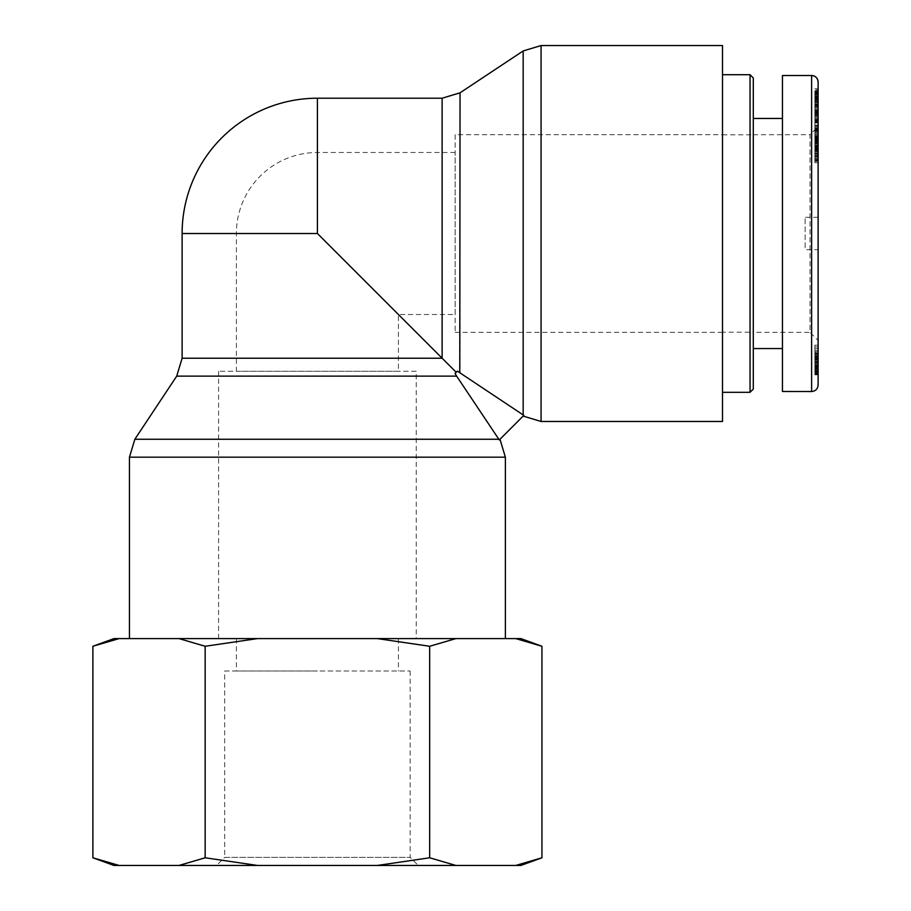 <?xml version="1.0" encoding="UTF-8"?>
<svg xmlns="http://www.w3.org/2000/svg" width="911" height="911" viewBox="0 0 911 911"><rect width="100%" height="100%" fill="white"/><g stroke="black" fill="none" stroke-linecap="round" stroke-linejoin="round"><path stroke-width="0.68" stroke-dasharray="4.55 3.42" d="M499.98 439.261L499.296 439.945L499.98 439.261M460.044 92.808L460.044 372.747L523.848 415.393L499.296 439.945L498.852 439.261L499.296 439.945M134.851 439.261L498.852 439.261L455.044 373.464L457.379 371.13L456.388 372.121L457.379 371.13L460.044 372.747M505.377 638.6L129.453 638.6L505.377 638.6M182.12 233.512L317.415 233.512L317.415 98.217M182.12 358.228L442.131 358.228L317.415 233.512L236.393 233.512L317.415 233.512L398.437 314.534L317.415 233.512L317.415 152.49L317.415 233.512M722.503 421.474L722.503 45.55M416.259 371.244L218.572 371.244L416.259 371.244L416.259 638.6L218.572 638.6L416.259 638.6M398.437 371.244L236.393 371.244L398.437 371.244L398.437 314.534L455.147 314.534L455.147 152.49L455.147 314.534M455.147 134.669L455.147 332.356L455.147 134.669L722.503 134.669L722.503 332.356L722.503 134.669M455.147 152.49L317.415 152.49A81.022 81.022 0 0 0 236.393 233.512L236.393 371.244M753.295 332.196L753.295 134.828L753.295 332.196L722.503 332.196L722.503 134.828L722.503 332.196M750.049 392.311L750.049 74.713M753.295 77.959L753.295 389.065M722.503 74.713L722.503 392.311L722.503 74.713M753.295 348.56L753.295 118.464L753.295 348.56M753.295 332.299L753.295 134.726L753.295 332.299L810.004 332.344L810.004 134.68L818.112 126.572L818.112 340.452L818.112 126.572M818.112 82.001L818.112 385.034M818.112 89.756L818.112 122.757L818.112 89.756L814.867 89.756L814.867 122.757L814.867 89.756M818.112 123.042L818.112 90.758L818.112 123.053L814.867 123.042L814.867 90.758L814.867 123.042L818.112 123.053M818.112 146.272L818.112 125.16L818.112 162.727L818.112 143.596L818.112 146.272L814.867 146.272L814.867 143.596L814.867 162.727L814.867 125.16L814.867 146.272M818.112 104.332L818.112 142.002L818.112 104.332L814.867 104.332L814.867 142.002L814.867 104.332M818.112 151.989L818.112 128.007L818.112 161.338L818.112 151.909L814.867 151.909L814.867 161.338L814.867 128.007L814.867 151.989L818.112 151.989M818.112 352.341L818.112 374.831L818.112 352.341L814.867 352.341L814.867 374.831L814.867 352.341M818.112 362.009L818.112 345.155L818.112 364.605L818.112 362.009L814.867 362.009L814.867 364.605L814.867 345.155L814.867 362.009M818.112 126.925L818.112 115.105L818.112 126.925L814.867 126.925L814.867 115.105L814.867 126.925M818.112 249.716L818.112 217.308L818.112 249.716L805.142 249.716L805.142 217.308L805.142 249.716M782.458 391.491L782.458 75.522M753.295 134.726L810.004 134.68L810.004 332.344L818.112 340.452M818.112 88.754L814.867 88.754M818.112 106.758L814.867 106.758M818.112 91.043L814.867 91.043M818.112 92.045L814.867 92.045M818.112 122.757L814.867 122.757L818.112 122.746M818.112 121.755L814.867 121.755M818.112 104.89L814.867 104.89M818.112 120.468L814.867 120.468M818.112 119.466L814.867 119.466M818.112 122.928L814.867 122.928M818.112 122.996L814.867 122.996M818.112 122.837L814.867 122.837M818.112 122.655L814.867 122.655L818.112 122.643M818.112 122.359L814.867 122.359L818.112 122.336M818.112 121.972L814.867 121.972L818.112 121.949M818.112 121.459L814.867 121.459L818.112 121.47M818.112 120.867L814.867 120.867M818.112 120.15L814.867 120.15M818.112 107.145L814.867 107.145M818.112 104.788L814.867 104.788M818.112 111.142L814.867 111.142M818.112 112.155L814.867 112.155M818.112 115.037L814.867 115.037L818.112 115.014M818.112 115.344L814.867 115.344M818.112 115.799L814.867 115.799M818.112 116.061L814.867 116.061L818.112 116.039M818.112 116.084L814.867 116.084M818.112 116.164L814.867 116.164M818.112 116.004L814.867 116.004M818.112 115.595L814.867 115.595M818.112 114.968L814.867 114.968M818.112 114.137L814.867 114.137M818.112 113.078L814.867 113.078M818.112 112.816L814.867 112.816M818.112 111.746L814.867 111.746M818.112 110.516L814.867 110.516M818.112 109.092L814.867 109.092M818.112 107.475L814.867 107.475M818.112 105.699L814.867 105.699M818.112 105.517L814.867 105.517M818.112 103.808L814.867 103.808M818.112 102.328L814.867 102.328M818.112 101.053L814.867 101.053M818.112 100.005L814.867 100.005M818.112 99.162L814.867 99.162M818.112 98.399L814.867 98.399M818.112 97.898L814.867 97.898M818.112 97.716L814.867 97.716M818.112 97.819L814.867 97.819M818.112 97.989L814.867 97.989L818.112 97.978M818.112 98.525L814.867 98.525M818.112 99.288L814.867 99.288L818.112 99.322M818.112 99.618L814.867 99.618M818.112 100.802L814.867 100.802L818.112 100.768M818.112 102.237L814.867 102.237M818.112 102.089L814.867 102.089M818.112 96.794L814.867 96.794M818.112 96.133L814.867 96.133M818.112 95.04L814.867 95.04M818.112 94.106L814.867 94.106M818.112 93.298L814.867 93.298M818.112 93.116L814.867 93.116M818.112 92.649L814.867 92.649M818.112 92.227L814.867 92.227M818.112 91.829L814.867 91.829M818.112 91.464L814.867 91.464M818.112 91.157L814.867 91.157M818.112 90.918L814.867 90.918M818.112 90.793L814.867 90.793L818.112 90.827M818.112 90.758L814.867 90.758M818.112 91.009L814.867 91.009M818.112 91.282L814.867 91.282M818.112 91.704L814.867 91.704M818.112 92.307L814.867 92.307M818.112 93.024L814.867 93.024M818.112 93.856L814.867 93.856M818.112 94.824L814.867 94.824M818.112 95.906L814.867 95.906M818.112 96.247L814.867 96.247M818.112 97.375L814.867 97.375M818.112 98.604L814.867 98.604M818.112 99.891L814.867 99.891M818.112 101.269L814.867 101.269M818.112 102.727L814.867 102.727M818.112 104.264L814.867 104.264M818.112 104.389L814.867 104.389M818.112 105.927L814.867 105.927M818.112 107.43L814.867 107.43M818.112 108.876L814.867 108.876M818.112 110.288L814.867 110.288M818.112 111.654L814.867 111.654M818.112 112.998L814.867 112.998M818.112 113.659L814.867 113.659M818.112 116.255L814.867 116.255M818.112 117.382L814.867 117.382M818.112 118.43L814.867 118.43M818.112 119.364L814.867 119.364M818.112 119.648L814.867 119.648M818.112 120.332L814.867 120.332M818.112 120.947L814.867 120.947L818.112 120.924M818.112 144.872L818.112 134.475L818.112 144.872L814.867 144.872M818.112 140.203L814.867 140.203L818.112 140.18M818.112 134.475L814.867 134.475M818.112 139.554L814.867 139.554M818.112 143.596L814.867 143.596M818.112 151.078L814.867 151.078M818.112 155.849L814.867 155.849M818.112 162.727L814.867 162.727M818.112 132.334L814.867 132.334M818.112 125.16L814.867 125.16M814.867 125.285L814.867 113.898L814.867 125.285L818.112 125.285L818.112 122.051L814.867 122.051M818.112 122.051L818.112 113.898L814.867 113.898M818.112 113.898L818.112 125.285M818.112 125.957L814.867 125.957M818.112 109.297L814.867 109.297M818.112 142.002L814.867 142.002M818.112 137.345L814.867 137.345M818.112 132.152L814.867 132.152M818.112 126.971L814.867 126.971M818.112 130.717L814.867 130.717M818.112 150.862L814.867 150.862M818.112 158.002L814.867 158.002M818.112 160.7L814.867 160.7M818.112 161.088L814.867 161.088M818.112 161.327L814.867 161.327L818.112 161.327M818.112 161.338L814.867 161.338M818.112 161.167L814.867 161.167M818.112 160.86L814.867 160.86M818.112 160.382L814.867 160.382M818.112 159.721L814.867 159.721M818.112 158.924L814.867 158.924M818.112 157.945L814.867 157.945M818.112 156.806L814.867 156.806M818.112 156.555L814.867 156.555M818.112 155.462L814.867 155.462M818.112 154.38L814.867 154.38M818.112 153.299L814.867 153.299M818.112 152.205L814.867 152.205M818.112 151.101L814.867 151.101M818.112 150.839L814.867 150.839M818.112 149.472L814.867 149.472L818.112 149.45M818.112 148.072L814.867 148.072M818.112 146.682L814.867 146.682M818.112 145.259L814.867 145.259L818.112 145.236M818.112 143.801L814.867 143.801M818.112 142.423L814.867 142.423M818.112 141.159L814.867 141.159M818.112 139.964L814.867 139.964M818.112 139.599L814.867 139.599M818.112 138.586L814.867 138.586M818.112 137.777L814.867 137.777L818.112 137.8M818.112 137.174L814.867 137.174M818.112 136.935L814.867 136.935M818.112 136.741L814.867 136.741L818.112 136.752M818.112 136.992L814.867 136.992M818.112 137.094L814.867 137.094M818.112 137.379L814.867 137.379M818.112 138.324L814.867 138.324M818.112 138.95L814.867 138.95M818.112 139.679L814.867 139.679M818.112 140.863L814.867 140.863M818.112 141.49L814.867 141.49M818.112 141.649L814.867 141.649L818.112 141.649M818.112 141.057L814.867 141.057M818.112 140.579L814.867 140.579M818.112 139.189L814.867 139.189M818.112 138.21L814.867 138.21M818.112 137.06L814.867 137.06M818.112 136.718L814.867 136.718L818.112 136.684M818.112 136.024L814.867 136.024M818.112 135.796L814.867 135.796M818.112 135.853L814.867 135.853M818.112 136.297L814.867 136.297M818.112 137.219L814.867 137.219M818.112 131.138L814.867 131.138M818.112 130.33L814.867 130.33M818.112 129.43L814.867 129.43M818.112 128.736L814.867 128.736L818.112 128.724M818.112 128.292L814.867 128.292M818.112 128.03L814.867 128.03L818.112 128.064M818.112 128.007L814.867 128.007M818.112 128.326L814.867 128.326M818.112 129.305L814.867 129.305M818.112 130.045L814.867 130.045M818.112 130.933L814.867 130.933M818.112 131.993L814.867 131.993M818.112 132.357L814.867 132.357M818.112 133.484L814.867 133.484M818.112 134.577L814.867 134.577M818.112 135.648L814.867 135.648M818.112 137.72L814.867 137.72M818.112 138.768L814.867 138.768M818.112 141.558L814.867 141.558M818.112 142.902L814.867 142.902M818.112 143.38L814.867 143.38M818.112 144.803L814.867 144.803M818.112 146.113L814.867 146.113M818.112 147.297L814.867 147.297M818.112 148.129L814.867 148.129M818.112 149.017L814.867 149.017M818.112 149.655L814.867 149.655M818.112 150.053L814.867 150.053M818.112 150.235L814.867 150.235L818.112 150.235M818.112 150.11L814.867 150.11M818.112 149.848L814.867 149.848M818.112 148.948L814.867 148.948M818.112 148.288L814.867 148.288M818.112 146.967L814.867 146.967L818.112 146.967M818.112 146.307L814.867 146.307M818.112 145.931L814.867 145.931M818.112 145.817L814.867 145.817M818.112 146.045L814.867 146.045M818.112 147.798L814.867 147.798M818.112 149.245L814.867 149.245M818.112 149.689L814.867 149.689M818.112 351.76L814.867 351.76L818.112 351.76M818.112 353.525L814.867 353.525M818.112 354.538L814.867 354.538M818.112 355.905L814.867 355.905M818.112 356.133L814.867 356.133M818.112 357.499L814.867 357.499M818.112 358.809L814.867 358.809M818.112 360.05L814.867 360.05M818.112 361.234L814.867 361.234M818.112 362.772L814.867 362.772M818.112 364.514L814.867 364.514M818.112 366.336L814.867 366.336M818.112 367.44L814.867 367.44M818.112 369.206L814.867 369.206L818.112 369.183M818.112 370.857L814.867 370.834M818.112 371.734L814.867 371.734M818.112 372.952L814.867 372.952L818.112 372.952M818.112 373.852L814.867 373.852M818.112 374.17L814.867 374.17M818.112 374.546L814.867 374.546M818.112 374.74L814.867 374.74M818.112 374.831L814.867 374.831L818.112 374.831M818.112 374.66L814.867 374.66M818.112 374.307L814.867 374.307M818.112 373.817L814.867 373.817M818.112 373.351L814.867 373.351M818.112 372.257L814.867 372.257M818.112 369.388L814.867 369.388L818.112 369.41M818.112 367.611L814.867 367.611M818.112 365.527L814.867 365.527M818.112 364.867L814.867 364.867M818.112 364.924L814.867 364.924M818.112 366.974L814.867 366.974M818.112 368.306L814.867 368.306L818.112 368.34M818.112 368.864L814.867 368.864M818.112 369.262L814.867 369.262M818.112 367.793L814.867 367.793M818.112 366.051L814.867 366.051M818.112 365.186L814.867 365.186M818.112 363.443L814.867 363.443M818.112 363.238L814.867 363.238M818.112 362.225L814.867 362.225M818.112 360.95L814.867 360.95M818.112 358.251L814.867 358.251M818.112 356.839L814.867 356.839M818.112 355.529L814.867 355.529M818.112 354.254L814.867 354.254M818.112 353.069L814.867 353.069M818.112 351.965L814.867 351.965M818.112 350.462L814.867 350.462M818.112 348.742L814.867 348.742M818.112 346.977L814.867 346.977M818.112 345.155L814.867 345.155L818.112 345.155M818.112 367.008L814.867 367.008M818.112 364.605L814.867 364.605M818.112 374.603L814.867 374.603M818.112 371.494L814.867 371.494M818.112 370.219L814.867 370.219M818.112 368.545L814.867 368.545M818.112 367.737L814.867 367.737M818.112 121.106L814.867 121.106M818.112 115.105L814.867 115.105M782.458 118.464L782.458 348.56L782.458 118.464M224.687 671.008L410.144 671.008L224.687 671.008L224.687 857.353L410.144 857.353L224.687 857.353L216.59 865.45L418.24 865.45L216.59 865.45M113.955 865.45L119.079 865.45L92.888 857.786M178.977 865.45L257.517 865.45L205.157 857.786L178.977 865.45L119.079 865.45M377.313 865.45L455.864 865.45L429.673 857.786L377.313 865.45L257.517 865.45M541.943 857.786L515.751 865.45L455.864 865.45M515.751 865.45L520.876 865.45M92.888 646.263L119.079 638.6L113.955 638.6M520.876 638.6L515.751 638.6L541.943 646.263M429.673 646.263L455.864 638.6L377.313 638.6L429.673 646.263L429.673 857.786M205.157 646.263L257.517 638.6L178.977 638.6L205.157 646.263L205.157 857.786M119.079 638.6L178.977 638.6M455.864 638.6L515.751 638.6M257.517 638.6L377.313 638.6M317.415 638.6L236.393 638.6L317.415 638.6M317.415 671.008L236.393 671.008L317.415 671.008M456.65 376.141L176.711 376.141M505.377 457.174L129.453 457.174M442.131 358.228L442.131 98.217M541.077 45.55L541.077 421.474M523.165 414.949L523.165 50.948M811.621 391.525L811.621 75.522M818.112 140.522L814.867 140.522M818.112 147.502L814.867 147.502M818.112 353.616L814.867 353.616M818.112 359.446L814.867 359.446M218.572 638.6L218.572 371.244M722.503 332.356L455.147 332.356M722.503 134.828L753.295 134.828M818.112 153.765L814.867 153.765M818.112 217.308L805.142 217.308M410.144 671.008L410.144 857.353L418.24 865.45M236.393 638.6L236.393 671.008M398.437 638.6L398.437 671.008"/><path stroke-width="1.37" d="M456.65 376.141L455.044 373.464L457.379 371.13L523.848 415.393L499.296 439.945L456.65 376.141L176.711 376.141L182.12 358.228L442.131 358.228C458.711 374.808 462.492 378.589 442.131 358.228C458.711 374.808 462.492 378.589 442.131 358.228L317.415 233.512L182.12 233.512L182.12 358.228M317.415 233.512L317.415 98.217L442.131 98.217L460.044 92.808L459.77 372.565M176.711 376.141L134.851 439.261L498.852 439.261L499.296 439.945M499.98 439.261L505.377 457.174L505.377 638.6M722.503 45.55L722.503 421.474L541.077 421.474L541.077 45.55L722.503 45.55M750.049 74.713L750.049 392.311L753.295 389.065L753.295 77.959L750.049 74.713L722.503 74.713M818.112 82.001C817.714 78.073 815.561 75.909 811.621 75.522A6.479 6.479 0 0 1 818.112 82.013L818.112 385.034C817.725 388.974 815.561 391.138 811.621 391.525L782.458 391.491L782.458 75.522L811.621 75.522L811.621 391.525M753.295 118.464L782.458 118.464M119.079 865.45L113.955 865.45L92.888 857.786L119.079 865.45L178.977 865.45L205.157 857.786L257.517 865.45L377.313 865.45L429.673 857.786L455.864 865.45L515.751 865.45L541.943 857.786L541.943 646.263L515.751 638.6L520.876 638.6L541.943 646.263M541.943 857.786L520.876 865.45L515.751 865.45M455.864 865.45L377.313 865.45M257.517 865.45L178.977 865.45M455.864 638.6L429.673 646.263L377.313 638.6L515.751 638.6M257.517 638.6L205.157 646.263L178.977 638.6L377.313 638.6M92.888 646.263L113.955 638.6L119.079 638.6L92.888 646.263L92.888 857.786M178.977 638.6L119.079 638.6M205.157 646.263L205.157 857.786M429.673 646.263L429.673 857.786M134.851 439.261L129.453 457.174L505.377 457.174M442.131 98.217L442.131 358.228M541.077 45.55L523.165 50.948L523.165 414.949M456.388 372.121L455.682 371.779L456.024 372.485M541.077 421.474L523.165 416.076M129.453 457.174L129.453 638.6M460.044 92.808L523.165 50.948M317.415 98.217A135.295 135.295 0 0 0 182.12 233.512M722.503 392.311L750.049 392.311M753.295 348.56L782.458 348.56"/></g></svg>
